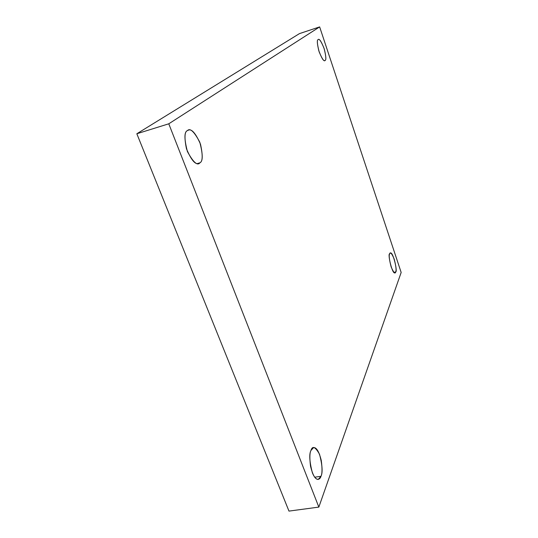 <?xml version="1.0" encoding="UTF-8"?>
<svg xmlns="http://www.w3.org/2000/svg" width="538" height="538" viewBox="0 0 538 538"><rect width="100%" height="100%" fill="white"/><g stroke="black" fill="none" stroke-linecap="round" stroke-linejoin="round"><path stroke-width="0.81" d="M325.093 60.438C326.31 60.108 326.035 56.308 324.279 49.025C321.522 41.87 319.545 38.702 318.348 39.509L318.146 39.617C319.135 38.306 321.099 41.184 324.031 48.245C326.021 55.979 326.378 60.048 325.093 60.438C324.158 61.904 322.181 59.066 319.175 51.917C317.138 43.995 316.795 39.893 318.146 39.617C316.895 39.812 317.124 43.565 318.846 50.875C321.616 58.151 323.614 61.393 324.831 60.586L325.093 60.438M197.406 163.545L199.907 162.819C202.725 161.555 202.927 155.361 200.506 144.224C195.718 133.343 191.669 128.649 188.361 130.156L187.459 130.593C190.129 127.775 194.238 131.649 199.786 142.2C202.987 154.433 203.028 161.306 199.907 162.819C197.385 166.027 193.229 162.268 187.419 151.555C184.117 138.831 184.131 131.844 187.459 130.593C184.554 131.548 184.225 137.62 186.471 148.824C191.239 160.035 195.328 164.904 198.737 163.444L199.907 162.819L197.406 163.545M314.676 477.213L320.991 476.285C322.255 473.85 322.343 468.564 321.26 460.441C319.068 451.685 316.526 447.394 313.634 447.576L310.991 450.4C312.47 445.504 315.315 446.789 319.518 454.24C322.363 465.148 322.854 472.498 320.991 476.285C320.13 479.587 316.25 482.196 312.396 472.868C309.464 461.55 309 454.065 310.991 450.4C309.68 452.66 309.525 457.892 310.527 466.103C312.686 475.094 315.255 479.533 318.214 479.419L320.991 476.285L314.676 477.213M393.924 272.342L395.692 271.946C397.838 271.845 392.881 250.923 390.346 253.075L389.653 253.842C390.232 251.589 391.738 253.311 394.179 259.013C396.029 266.196 396.533 270.506 395.692 271.946C395.154 274.326 393.641 272.652 391.153 266.922C389.263 259.565 388.766 255.207 389.653 253.842C387.441 253.687 392.37 274.905 394.959 272.8L395.692 271.946L393.924 272.342M401.166 272.463L318.839 507.099L288.973 511.1L318.839 507.099L168.777 123.801L136.834 133.76L288.973 511.1L136.834 133.76L168.777 123.801L319.646 26.9L299.451 33.618L136.834 133.76L299.451 33.618L319.646 26.9L401.166 272.463L319.646 26.9L168.777 123.801L318.839 507.099L401.166 272.463"/></g></svg>
